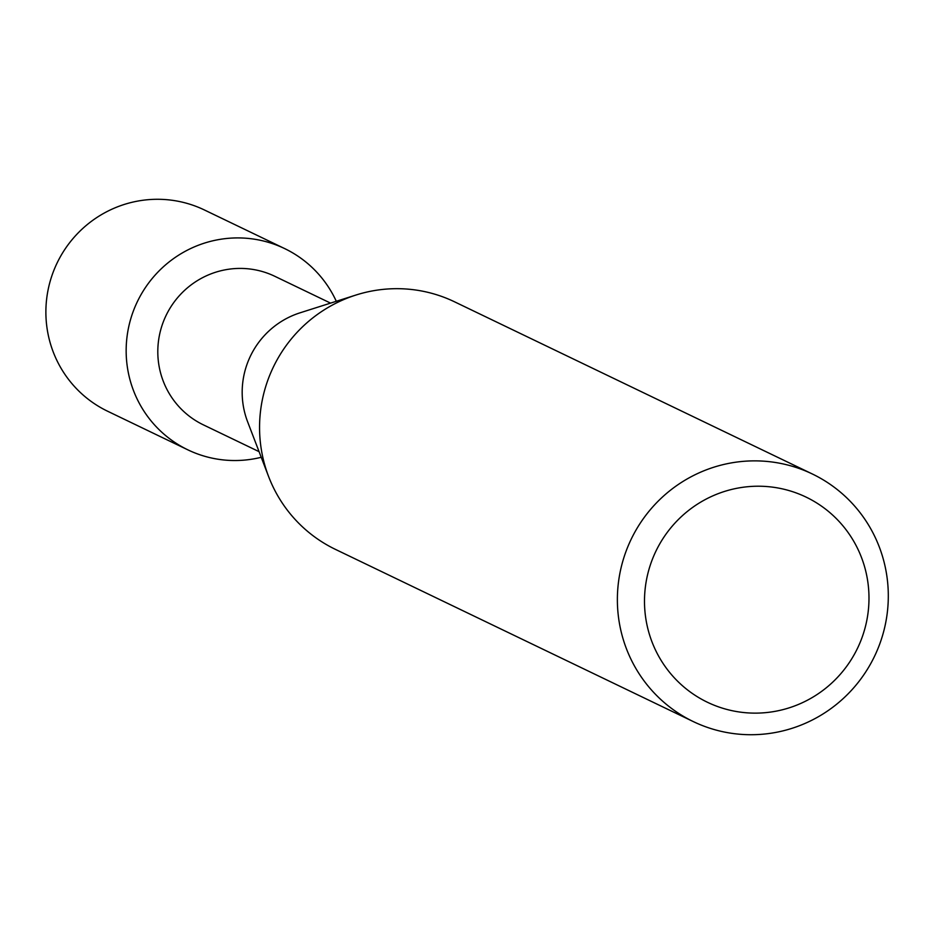 <?xml version="1.0" encoding="UTF-8"?>
<svg xmlns="http://www.w3.org/2000/svg" width="934" height="934" viewBox="0 0 934 934"><rect width="100%" height="100%" fill="white"/><g stroke="black" fill="none" stroke-linecap="round" stroke-linejoin="round"><path stroke-width="1.4" d="M259.068 451.659L203.343 424.842A82.425 81.013 -64.3 0 1 158.406 341.681A82.425 81.013 -64.3 0 1 274.818 276.301L330.554 303.118M261.228 457.286A111.66 109.757 -64.3 0 1 126.977 337.174A111.66 109.757 -64.3 0 1 219.292 239.489A111.66 109.757 -64.3 0 1 336.298 301.297A111.66 109.757 -64.3 0 0 284.695 248.607A111.66 109.757 -64.3 0 0 126.977 337.174A111.66 109.757 -64.3 0 0 187.862 449.849A111.66 109.757 -64.3 0 0 261.228 457.286M693.273 721.573L335.458 549.39A137.368 135.021 -64.3 0 1 268.607 476.55L247.603 421.736A82.425 81.013 -64.3 0 1 242.782 382.286A82.425 81.013 -64.3 0 1 300.012 312.832L355.947 295.039A137.368 135.021 -64.3 0 1 454.589 301.834L812.405 474.017A137.368 135.021 -64.3 0 1 887.3 612.622A137.368 135.021 -64.3 0 1 693.273 721.573A137.368 135.021 -64.3 0 1 618.378 582.979A137.368 135.021 -64.3 0 1 812.405 474.017M268.607 476.55A137.368 135.021 -64.3 0 1 260.563 410.797A137.368 135.021 -64.3 0 1 355.947 295.039M868.153 611.957A113.82 111.882 -64.3 0 1 743.09 712.467A113.82 111.882 -64.3 0 1 645.324 587.393A113.82 111.882 -64.3 0 1 770.387 486.883A113.82 111.882 -64.3 0 1 868.153 611.957M187.862 449.849L107.585 411.217A111.66 109.757 -64.3 0 1 46.7 298.541A111.66 109.757 -64.3 0 1 204.418 209.975L284.695 248.607"/></g></svg>

